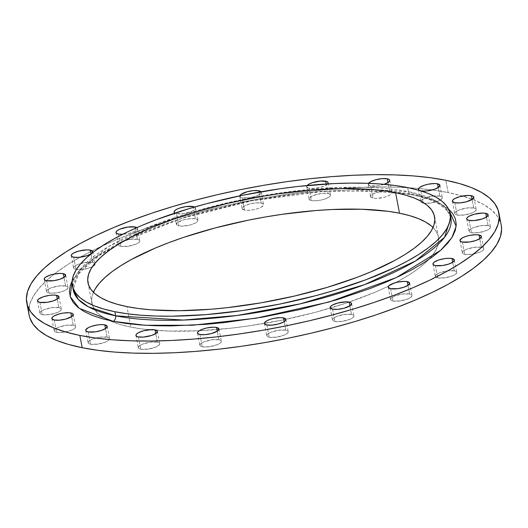 <?xml version="1.0" encoding="UTF-8"?>
<svg xmlns="http://www.w3.org/2000/svg" width="528" height="528" viewBox="0 0 528 528"><rect width="100%" height="100%" fill="white"/><g stroke="black" fill="none" stroke-linecap="round" stroke-linejoin="round"><path stroke-width="0.4" stroke-dasharray="2.64 1.98" d="M65.604 285.965L63.974 277.411L65.604 285.965L58.357 286.031L50.477 288.123L47.817 289.582L46.589 291.02L46.999 292.228L48.965 293.02A10.923 3.241 -10.8 0 0 61.182 291.885A10.923 3.241 -10.8 0 0 68.013 287.443A10.923 3.241 -10.8 0 0 65.604 285.965A10.923 3.241 -10.8 0 0 53.387 287.1A10.923 3.241 -10.8 0 0 46.556 291.542A10.923 3.241 -10.8 0 0 48.965 293.02L56.212 292.954L64.093 290.862L66.752 289.403L67.98 287.965L67.571 286.757L65.604 285.965M46.622 280.724L48.965 293.02L46.622 280.724M58.912 307.613L57.281 299.059L58.912 307.613L51.665 307.685L43.791 309.778L41.125 311.23L39.897 312.668L40.306 313.876L42.273 314.668A10.923 3.241 -10.8 0 0 54.49 313.533A10.923 3.241 -10.8 0 0 61.321 309.098A10.923 3.241 -10.8 0 0 58.912 307.613A10.923 3.241 -10.8 0 0 46.695 308.755A10.923 3.241 -10.8 0 0 39.864 313.19A10.923 3.241 -10.8 0 0 42.273 314.668L49.526 314.602L57.4 312.51L60.06 311.058L61.288 309.613L60.878 308.405L58.912 307.613M39.93 302.372L42.273 314.668L39.93 302.372M73.22 325.255L71.59 316.701L73.22 325.255L65.974 325.321L58.1 327.413L55.433 328.865L54.212 330.304L54.615 331.511L56.588 332.303A10.923 3.241 -10.8 0 0 68.805 331.168A10.923 3.241 -10.8 0 0 75.636 326.733A10.923 3.241 -10.8 0 0 73.22 325.255A10.923 3.241 -10.8 0 0 61.01 326.39A10.923 3.241 -10.8 0 0 54.173 330.825A10.923 3.241 -10.8 0 0 56.588 332.303L63.835 332.237L71.709 330.145L74.375 328.693L75.596 327.254L75.194 326.047L73.22 325.255M54.245 320.008L56.588 332.303L54.245 320.008M107.138 337.148L105.508 328.594L107.138 337.148L99.891 337.22L92.017 339.313L89.351 340.765L88.13 342.203L88.532 343.411L90.506 344.203A10.923 3.241 -10.8 0 0 102.716 343.068A10.923 3.241 -10.8 0 0 109.553 338.633A10.923 3.241 -10.8 0 0 107.138 337.148A10.923 3.241 -10.8 0 0 94.928 338.283A10.923 3.241 -10.8 0 0 88.09 342.725A10.923 3.241 -10.8 0 0 90.506 344.203L97.753 344.137L105.626 342.045L108.293 340.593L109.514 339.148L109.111 337.94L107.138 337.148M88.156 331.907L90.506 344.203L88.156 331.907M157.337 342.144L155.707 333.59L157.337 342.144L150.091 342.21L142.217 344.302L139.55 345.761L138.329 347.2L138.732 348.407L140.705 349.199A10.923 3.241 -10.8 0 0 152.922 348.064A10.923 3.241 -10.8 0 0 159.753 343.622A10.923 3.241 -10.8 0 0 157.337 342.144A10.923 3.241 -10.8 0 0 145.127 343.279A10.923 3.241 -10.8 0 0 138.29 347.714A10.923 3.241 -10.8 0 0 140.705 349.199L147.952 349.133L155.826 347.035L158.492 345.583L159.713 344.144L159.311 342.936L157.337 342.144M138.356 336.904L140.705 349.199L138.356 336.904M218.909 339.748L217.279 331.195L218.909 339.748L211.662 339.814L203.788 341.906L201.122 343.358L199.901 344.797L200.303 346.005L202.277 346.797A10.923 3.241 -10.8 0 0 214.487 345.662A10.923 3.241 -10.8 0 0 221.318 341.227A10.923 3.241 -10.8 0 0 218.909 339.748A10.923 3.241 -10.8 0 0 206.692 340.883A10.923 3.241 -10.8 0 0 199.861 345.319A10.923 3.241 -10.8 0 0 202.277 346.797L209.524 346.731L217.397 344.639L220.064 343.187L221.285 341.748L220.882 340.54L218.909 339.748M199.927 334.501L202.277 346.797L199.927 334.501M285.82 330.191L284.189 321.638L285.82 330.191L278.573 330.257L270.699 332.35L268.033 333.802L266.812 335.24L267.214 336.448L269.188 337.24A10.923 3.241 -10.8 0 0 281.398 336.105A10.923 3.241 -10.8 0 0 288.235 331.67A10.923 3.241 -10.8 0 0 285.82 330.191A10.923 3.241 -10.8 0 0 273.61 331.327A10.923 3.241 -10.8 0 0 266.772 335.762A10.923 3.241 -10.8 0 0 269.188 337.24L276.434 337.174L284.308 335.082L286.975 333.63L288.196 332.191L287.793 330.983L285.82 330.191M266.838 324.944L269.188 337.24L266.838 324.944M351.529 314.411L349.892 305.857L351.529 314.411L344.276 314.477L336.402 316.569L333.736 318.021L332.515 319.466L332.917 320.674L334.891 321.46A10.923 3.241 -10.8 0 0 347.107 320.324A10.923 3.241 -10.8 0 0 353.938 315.889A10.923 3.241 -10.8 0 0 351.529 314.411A10.923 3.241 -10.8 0 0 339.313 315.546A10.923 3.241 -10.8 0 0 332.482 319.981A10.923 3.241 -10.8 0 0 334.891 321.46L342.137 321.394L350.011 319.301L352.678 317.849L353.905 316.411L353.496 315.203L351.529 314.411M332.548 309.164L334.891 321.46L332.548 309.164M409.596 293.951L407.959 285.397L409.596 293.951L402.343 294.017L394.469 296.116L391.802 297.568L390.581 299.006L390.984 300.214L392.957 301.006A10.923 3.241 -10.8 0 0 405.174 299.871A10.923 3.241 -10.8 0 0 412.005 295.436A10.923 3.241 -10.8 0 0 409.596 293.951A10.923 3.241 -10.8 0 0 397.379 295.086A10.923 3.241 -10.8 0 0 390.548 299.528A10.923 3.241 -10.8 0 0 392.957 301.006L400.204 300.94L408.078 298.848L410.744 297.389L411.972 295.951L411.563 294.743L409.596 293.951M390.614 288.71L392.957 301.006L390.614 288.71M454.337 270.818L452.707 262.264L454.337 270.818L447.091 270.89L439.217 272.983L436.55 274.435L435.329 275.873L435.732 277.081L437.699 277.873A10.923 3.241 -10.8 0 0 449.915 276.738A10.923 3.241 -10.8 0 0 456.746 272.303A10.923 3.241 -10.8 0 0 454.337 270.818A10.923 3.241 -10.8 0 0 442.121 271.96A10.923 3.241 -10.8 0 0 435.29 276.395A10.923 3.241 -10.8 0 0 437.699 277.873L444.952 277.807L452.826 275.715L455.492 274.263L456.713 272.818L456.311 271.61L454.337 270.818M435.356 265.577L437.699 277.873L435.356 265.577M481.378 247.276L479.747 238.722L481.378 247.276L474.131 247.342L466.257 249.44L463.591 250.892L462.37 252.331L462.772 253.539L464.746 254.331A10.923 3.241 -10.8 0 0 476.956 253.196A10.923 3.241 -10.8 0 0 483.793 248.761A10.923 3.241 -10.8 0 0 481.378 247.276A10.923 3.241 -10.8 0 0 469.161 248.411A10.923 3.241 -10.8 0 0 462.33 252.853A10.923 3.241 -10.8 0 0 464.746 254.331L471.992 254.265L479.866 252.173L482.533 250.714L483.754 249.275L483.351 248.068L481.378 247.276M462.396 242.035L464.746 254.331L462.396 242.035M488.07 225.628L486.44 217.074L488.07 225.628L480.823 225.694L472.949 227.786L470.283 229.244L469.062 230.683L469.465 231.891L471.438 232.683A10.923 3.241 -10.8 0 0 483.648 231.548A10.923 3.241 -10.8 0 0 490.486 227.106A10.923 3.241 -10.8 0 0 488.07 225.628A10.923 3.241 -10.8 0 0 475.853 226.763A10.923 3.241 -10.8 0 0 469.022 231.198A10.923 3.241 -10.8 0 0 471.438 232.683L478.685 232.617L486.559 230.518L489.225 229.066L490.446 227.627L490.043 226.42L488.07 225.628M469.088 220.387L471.438 232.683L469.088 220.387M473.755 207.992L472.124 199.439L473.755 207.992L466.508 208.058L458.634 210.151L455.968 211.603L454.747 213.048L455.149 214.256L457.123 215.041A10.923 3.241 -10.8 0 0 469.339 213.906A10.923 3.241 -10.8 0 0 476.17 209.471A10.923 3.241 -10.8 0 0 473.755 207.992A10.923 3.241 -10.8 0 0 461.545 209.128A10.923 3.241 -10.8 0 0 454.714 213.563A10.923 3.241 -10.8 0 0 457.123 215.041L464.369 214.975L472.243 212.883L474.91 211.431L476.131 209.992L475.728 208.784L473.755 207.992M454.78 202.745L457.123 215.041L454.78 202.745M439.844 196.093L438.207 187.539L439.844 196.093L432.59 196.159L424.717 198.251L422.057 199.709L420.829 201.148L421.238 202.356L423.205 203.148A10.923 3.241 -10.8 0 0 424.571 203.333A10.923 3.241 -10.8 0 0 436.313 201.736A10.923 3.241 -10.8 0 0 442.253 197.571A10.923 3.241 -10.8 0 0 439.844 196.093A10.923 3.241 -10.8 0 0 427.627 197.228A10.923 3.241 -10.8 0 0 420.796 201.67A10.923 3.241 -10.8 0 0 423.205 203.148L430.452 203.082L438.326 200.983L440.992 199.531L442.22 198.092L441.811 196.885L439.844 196.093M420.862 190.852L423.205 203.148L420.862 190.852M384.16 184.312A10.923 3.241 169.2 0 1 370.663 185.856L373.006 198.152A10.923 3.241 -10.8 0 0 385.222 197.017A10.923 3.241 -10.8 0 0 392.053 192.581A10.923 3.241 -10.8 0 0 389.644 191.096L388.007 182.543L389.644 191.096L384.457 190.931L376.273 192.595L371.857 194.713L370.63 196.799L373.006 198.152L376.246 198.409L384.43 197.241L389.624 195.281L391.604 193.802L392.02 193.096L391.611 191.888L389.644 191.096A10.923 3.241 -10.8 0 0 377.428 192.238A10.923 3.241 -10.8 0 0 370.597 196.673A10.923 3.241 -10.8 0 0 373.006 198.152L370.663 185.856L377.909 185.79L384.16 184.312M327.69 183.902A10.923 3.241 169.2 0 1 319.486 187.598A10.923 3.241 169.2 0 1 309.091 188.252L311.434 200.554A10.923 3.241 -10.8 0 0 323.651 199.412A10.923 3.241 -10.8 0 0 330.482 194.977A10.923 3.241 -10.8 0 0 328.073 193.499L326.258 183.988L328.073 193.499L322.892 193.334L316.648 194.41L310.286 197.109L309.058 199.195L311.434 200.554L314.675 200.805L320.793 200.119L324.806 199.056L329.228 196.937L330.449 195.499L330.046 194.291L328.073 193.499A10.923 3.241 -10.8 0 0 315.856 194.634A10.923 3.241 -10.8 0 0 309.025 199.069A10.923 3.241 -10.8 0 0 311.434 200.554L309.091 188.252L314.272 188.417L320.516 187.341L325.703 185.381L327.69 183.902M261.01 191.783A10.923 3.241 169.2 0 1 261.228 192.238A10.923 3.241 169.2 0 1 254.39 196.673A10.923 3.241 169.2 0 1 242.18 197.809L244.523 210.111A10.923 3.241 -10.8 0 0 256.74 208.969A10.923 3.241 -10.8 0 0 263.571 204.534A10.923 3.241 -10.8 0 0 261.162 203.056L259.076 192.119L261.162 203.056L255.974 202.891L249.737 203.966L244.543 205.927L242.563 207.405L242.147 208.751L244.523 210.111L247.764 210.362L253.882 209.675L257.895 208.613L261.142 207.233L263.538 205.055L263.129 203.848L261.162 203.056A10.923 3.241 -10.8 0 0 248.945 204.191A10.923 3.241 -10.8 0 0 242.114 208.626A10.923 3.241 -10.8 0 0 244.523 210.111L242.18 197.809L249.427 197.743L255.545 196.31L259.967 194.198L261.188 192.76L260.786 191.552M194.601 207.016A10.923 3.241 169.2 0 1 195.518 208.019A10.923 3.241 169.2 0 1 188.687 212.454A10.923 3.241 169.2 0 1 176.471 213.589L178.82 225.885A10.923 3.241 -10.8 0 0 191.037 224.75A10.923 3.241 -10.8 0 0 197.868 220.315A10.923 3.241 -10.8 0 0 195.452 218.836L193.274 207.398L195.452 218.836L190.271 218.671L184.034 219.747L177.665 222.446L176.438 224.532L177.652 225.555L182.054 226.142L190.238 224.974L195.433 223.014L197.419 221.536L197.835 220.189L195.452 218.836A10.923 3.241 -10.8 0 0 183.242 219.971A10.923 3.241 -10.8 0 0 176.405 224.407A10.923 3.241 -10.8 0 0 178.82 225.885L176.471 213.589L183.724 213.523L191.598 211.431L194.264 209.979L195.485 208.534L195.083 207.326L194.278 206.87M92.644 262.423L91.014 253.869L92.644 262.423L85.397 262.489L77.524 264.581L74.857 266.039L73.63 267.478L74.039 268.686L76.006 269.478A10.923 3.241 -10.8 0 0 92.341 266.752A10.923 3.241 -10.8 0 0 95.053 263.901A10.923 3.241 -10.8 0 0 92.644 262.423A10.923 3.241 -10.8 0 0 80.428 263.558A10.923 3.241 -10.8 0 0 73.597 268A10.923 3.241 -10.8 0 0 76.006 269.478L83.259 269.412L91.133 267.313L93.799 265.861L95.02 264.422L94.618 263.215L92.644 262.423M73.663 257.182L76.006 269.478L73.663 257.182M136.805 227.627A10.923 3.241 169.2 0 1 137.452 228.472A10.923 3.241 169.2 0 1 122.687 234.267L127.763 233.614L133.531 231.884L137.003 229.7L137.419 228.347L136.805 227.627M137.386 239.29L135.293 228.301L137.386 239.29L130.139 239.356L122.265 241.448L119.599 242.906L118.378 244.345L118.78 245.553L120.754 246.345A10.923 3.241 -10.8 0 0 132.97 245.21A10.923 3.241 -10.8 0 0 139.801 240.768A10.923 3.241 -10.8 0 0 137.386 239.29A10.923 3.241 -10.8 0 0 125.176 240.425A10.923 3.241 -10.8 0 0 118.338 244.867A10.923 3.241 -10.8 0 0 120.754 246.345L128 246.279L135.874 244.187L138.541 242.728L139.762 241.289L139.359 240.082L137.386 239.29M118.404 234.049L120.754 246.345L118.404 234.049M450.886 217.727L445.685 208.039L435.686 200.673L408.434 191.69A4.369 3.373 101.4 0 0 410.857 194.548A4.369 3.373 101.4 0 0 412.546 194.377L432.472 199.967L448.549 209.075L441.652 204.25L433.561 200.396L423.826 197.096L412.546 194.377L399.815 192.271L385.77 190.799L370.537 189.968L354.268 189.796L319.255 191.407L282.077 195.571L244.154 202.132L206.95 210.837L189.07 215.886L155.602 227.152L140.336 233.251L126.251 239.593L113.48 246.107L102.148 252.74L92.367 259.42L84.223 266.079L77.801 272.666L72.191 280.863L91.885 259.776L131.584 237.098L186.747 216.586L247.678 201.432L304.557 192.773L351.536 189.829L412.546 194.377A4.369 3.373 -78.6 0 1 410.857 194.548A4.369 3.373 -78.6 0 1 408.434 191.69A192.245 56.984 -10.8 0 0 193.453 211.675A192.245 56.984 -10.8 0 0 73.207 289.773L73.253 284.46L79.609 272.29L100.96 254.1L122.318 241.91L181.144 218.566L251.942 200.798L324.311 191.255L387.598 191.301L410.903 194.561C422.565 196.931 431.772 200.026 438.511 203.834C447.823 210.514 451.948 215.147 450.886 217.727A192.245 56.984 -10.8 0 0 408.434 191.69L407.649 187.585L408.434 191.69L340.593 187.44L287.212 191.987L223.694 203.689L159.654 222.816L108.458 246.589L79.51 270.237L73.207 289.773M87.978 282.711L91.892 303.204A176.405 52.285 -10.8 0 1 93.416 292.294L92.473 294.815L91.615 300.175L92.426 305.243L94.895 309.969L99.013 314.318L104.722 318.239L111.982 321.697L120.721 324.661L130.845 327.103L126.938 306.603L130.845 327.103A176.405 52.285 -10.8 0 0 148.889 329.769A176.405 52.285 -10.8 0 0 156.704 330.449A176.405 52.285 -10.8 0 0 199.234 330.746A176.405 52.285 -10.8 0 0 264.422 323.426A176.405 52.285 -10.8 0 0 388.555 286.123A176.405 52.285 -10.8 0 0 395.426 282.678A176.405 52.285 -10.8 0 0 428.795 259.492A176.405 52.285 -10.8 0 0 438.458 237.092A176.405 52.285 -10.8 0 0 433.019 227.509M501.224 225.119A240.306 71.227 -10.8 0 0 448.16 192.568L445.81 180.272L448.16 192.568A240.306 71.227 -10.8 0 0 418.664 188.463A240.306 71.227 -10.8 0 0 160.136 223.509A240.306 71.227 -10.8 0 0 29.126 315.176M29.852 317.955L28.743 311.045L29.918 303.745L33.356 296.129L39.032 288.255L46.88 280.203L56.833 272.059L68.785 263.901L82.639 255.796L98.248 247.837L115.46 240.082L134.119 232.624L154.037 225.529L175.025 218.856L196.885 212.685L219.397 207.062L242.352 202.046L265.531 197.69L288.704 194.033L311.645 191.103L334.145 188.938L355.978 187.559L376.939 186.965L396.818 187.183L415.437 188.192L432.604 189.994L448.16 192.568L461.954 195.888L473.854 199.921L483.74 204.633L491.522 209.979L497.125 215.899L500.498 222.347L501.211 225.04M91.892 303.204A176.405 52.285 -10.8 0 0 109.111 320.47A176.405 52.285 -10.8 0 0 130.845 327.103L142.263 328.99L168.531 331.056L198.515 330.779L231.059 328.172L247.903 326.027L281.926 320.14L315.302 312.332L346.757 302.907L375.078 292.222L387.71 286.532L399.168 280.685L409.339 274.738L418.117 268.745L425.423 262.766L431.185 256.859L435.349 251.077L437.87 245.48L438.735 240.128L437.923 235.059L435.448 230.327L431.336 225.977M368.696 183.15L368.28 184.503L370.663 185.856A10.923 3.241 169.2 0 1 368.247 184.378A10.923 3.241 169.2 0 1 368.544 183.348M307.171 185.506L306.715 186.899L309.091 188.252A10.923 3.241 169.2 0 1 306.682 186.773A10.923 3.241 169.2 0 1 307.171 185.506M239.804 195.809L240.207 197.017L242.18 197.809A10.923 3.241 169.2 0 1 239.765 196.33A10.923 3.241 169.2 0 1 239.798 195.835M174.504 212.797L176.471 213.589A10.923 3.241 169.2 0 1 174.946 213.094M65.67 275.147L68.013 287.443M58.978 296.802L61.321 309.098M73.286 314.437L75.636 326.733M107.204 326.33L109.553 338.633M157.403 331.327L159.753 343.622M218.975 328.931L221.318 341.227M285.886 319.374L288.235 331.67M351.595 303.593L353.938 315.889M409.662 283.133L412.005 295.436M454.403 260L456.746 272.303M481.444 236.458L483.793 248.761M488.136 214.81L490.486 227.106M473.827 197.175L476.17 209.471M439.91 185.275L442.253 197.571M389.71 180.286L391.948 192.014M328.139 182.681L330.482 194.977M261.228 192.238L263.571 204.534M195.518 208.019L197.868 220.315M92.71 251.605L94.941 263.314M137.452 228.472L139.801 240.768M434.544 216.599L438.458 237.092M115.995 232.564L118.246 244.352M71.254 255.697L73.597 268M174.062 212.111L176.405 224.407M239.765 196.33L242.114 208.626M306.682 186.773L309.025 199.069M368.247 184.378L370.597 196.673M418.453 189.38L420.796 201.67M452.364 201.267L454.714 213.563M466.679 218.902L469.022 231.198M459.987 240.557L462.33 252.853M432.947 264.099L435.29 276.395M388.199 287.232L390.548 299.528M330.132 307.685L332.482 319.981M264.429 323.466L266.772 335.762M197.518 333.023L199.861 345.319M135.947 335.419L138.29 347.714M85.747 330.429L88.09 342.725M51.83 318.529L54.173 330.825M37.514 300.894L39.864 313.19M44.207 279.239L46.556 291.542"/><path stroke-width="0.79" d="M63.254 273.669A10.923 3.241 169.2 0 1 65.67 275.147A10.923 3.241 169.2 0 1 58.839 279.589A10.923 3.241 169.2 0 1 46.622 280.724L53.869 280.658L59.994 279.226L64.409 277.108L65.637 275.022L63.254 273.669L60.02 273.418L53.902 274.098L49.889 275.167L45.467 277.286L44.246 278.725L44.649 279.932L46.622 280.724A10.923 3.241 169.2 0 1 44.207 279.239A10.923 3.241 169.2 0 1 51.044 274.804A10.923 3.241 169.2 0 1 63.254 273.669L63.974 277.411L63.254 273.669M56.562 295.317A10.923 3.241 169.2 0 1 58.978 296.802A10.923 3.241 169.2 0 1 52.147 301.237A10.923 3.241 169.2 0 1 39.93 302.372L47.177 302.306L53.302 300.874L57.717 298.756L58.945 296.67L56.562 295.317L53.328 295.066L49.315 295.383L43.197 296.815L38.775 298.934L37.554 300.373L37.957 301.58L39.93 302.372A10.923 3.241 169.2 0 1 37.514 300.894A10.923 3.241 169.2 0 1 44.352 296.452A10.923 3.241 169.2 0 1 56.562 295.317L57.281 299.059L56.562 295.317M70.877 312.959A10.923 3.241 169.2 0 1 73.286 314.437A10.923 3.241 169.2 0 1 66.455 318.872A10.923 3.241 169.2 0 1 54.245 320.008L59.426 320.173L65.663 319.097L72.032 316.397L73.253 314.312L72.046 313.289L69.392 312.754L63.631 313.025L59.453 313.87L54.265 315.83L52.279 317.308L51.863 318.655L54.245 320.008A10.923 3.241 169.2 0 1 51.83 318.529A10.923 3.241 169.2 0 1 58.661 314.094A10.923 3.241 169.2 0 1 70.877 312.959L71.59 316.701L70.877 312.959M104.795 324.852A10.923 3.241 169.2 0 1 107.204 326.33A10.923 3.241 169.2 0 1 100.373 330.772A10.923 3.241 169.2 0 1 88.156 331.907L95.41 331.841L101.528 330.409L105.943 328.291L107.171 326.205L104.795 324.852L101.554 324.601L97.548 324.918L91.423 326.35L88.176 327.73L85.78 329.908L86.189 331.115L88.156 331.907A10.923 3.241 169.2 0 1 85.747 330.429A10.923 3.241 169.2 0 1 92.578 325.987A10.923 3.241 169.2 0 1 104.795 324.852L105.508 328.594L104.795 324.852M154.994 329.848A10.923 3.241 169.2 0 1 157.403 331.327A10.923 3.241 169.2 0 1 150.572 335.762A10.923 3.241 169.2 0 1 138.356 336.904L143.543 337.069L151.727 335.405L156.143 333.287L157.37 331.201L154.994 329.848L151.754 329.591L143.57 330.759L138.376 332.719L136.396 334.198L135.98 334.904L136.389 336.112L138.356 336.904A10.923 3.241 169.2 0 1 135.947 335.419A10.923 3.241 169.2 0 1 142.778 330.983A10.923 3.241 169.2 0 1 154.994 329.848L155.707 333.59L154.994 329.848M216.566 327.446A10.923 3.241 169.2 0 1 218.975 328.931A10.923 3.241 169.2 0 1 212.144 333.366A10.923 3.241 169.2 0 1 199.927 334.501L205.108 334.666L211.352 333.59L217.714 330.891L218.942 328.805L216.566 327.446L213.325 327.195L207.207 327.881L203.194 328.944L198.772 331.063L197.551 332.501L197.954 333.709L199.927 334.501A10.923 3.241 169.2 0 1 197.518 333.023A10.923 3.241 169.2 0 1 204.349 328.588A10.923 3.241 169.2 0 1 216.566 327.446L217.279 331.195L216.566 327.446M283.477 317.889A10.923 3.241 169.2 0 1 285.886 319.374A10.923 3.241 169.2 0 1 279.055 323.809A10.923 3.241 169.2 0 1 266.838 324.944L272.026 325.109L278.263 324.034L283.457 322.073L285.437 320.595L285.853 319.249L283.477 317.889L280.236 317.638L274.118 318.325L270.105 319.387L266.858 320.767L264.462 322.945L264.871 324.152L266.838 324.944A10.923 3.241 169.2 0 1 264.429 323.466A10.923 3.241 169.2 0 1 271.26 319.031A10.923 3.241 169.2 0 1 283.477 317.889L284.189 321.638L283.477 317.889M349.18 302.115A10.923 3.241 169.2 0 1 351.595 303.593A10.923 3.241 169.2 0 1 344.758 308.029A10.923 3.241 169.2 0 1 332.548 309.164L337.729 309.329L343.966 308.253L350.335 305.554L351.562 303.468L350.348 302.445L345.946 301.858L337.762 303.026L332.567 304.986L330.581 306.464L330.165 307.811L332.548 309.164A10.923 3.241 169.2 0 1 330.132 307.685A10.923 3.241 169.2 0 1 336.963 303.25A10.923 3.241 169.2 0 1 349.18 302.115L349.892 305.857L349.18 302.115M407.246 281.655A10.923 3.241 169.2 0 1 409.662 283.133A10.923 3.241 169.2 0 1 402.824 287.575A10.923 3.241 169.2 0 1 390.614 288.71L397.861 288.644L403.979 287.212L408.401 285.094L409.629 283.008L407.246 281.655L404.012 281.404L397.894 282.084L393.881 283.153L390.634 284.533L388.648 286.004L388.232 287.357L390.614 288.71A10.923 3.241 169.2 0 1 388.199 287.232A10.923 3.241 169.2 0 1 395.03 282.79A10.923 3.241 169.2 0 1 407.246 281.655L407.959 285.397L407.246 281.655M451.994 258.522A10.923 3.241 169.2 0 1 454.403 260A10.923 3.241 169.2 0 1 447.572 264.442A10.923 3.241 169.2 0 1 435.356 265.577L442.603 265.511L448.727 264.079L453.143 261.961L454.37 259.875L451.994 258.522L448.754 258.271L444.741 258.588L438.623 260.02L434.201 262.139L432.98 263.578L433.382 264.785L435.356 265.577A10.923 3.241 169.2 0 1 432.947 264.099A10.923 3.241 169.2 0 1 439.778 259.657A10.923 3.241 169.2 0 1 451.994 258.522L452.707 262.264L451.994 258.522M479.035 234.98A10.923 3.241 169.2 0 1 481.444 236.458A10.923 3.241 169.2 0 1 474.613 240.9A10.923 3.241 169.2 0 1 462.396 242.035L469.643 241.969L475.768 240.537L480.183 238.418L481.411 236.333L479.035 234.98L475.794 234.729L469.676 235.409L465.663 236.478L462.416 237.857L460.02 240.035L460.429 241.243L462.396 242.035A10.923 3.241 169.2 0 1 459.987 240.557A10.923 3.241 169.2 0 1 466.818 236.115A10.923 3.241 169.2 0 1 479.035 234.98L479.747 238.722L479.035 234.98M485.727 213.332A10.923 3.241 169.2 0 1 488.136 214.81A10.923 3.241 169.2 0 1 481.305 219.245A10.923 3.241 169.2 0 1 469.088 220.387L474.269 220.552L482.46 218.889L486.875 216.77L488.103 214.685L485.727 213.332L482.486 213.074L474.302 214.243L469.108 216.203L467.128 217.681L466.712 218.387L467.122 219.595L469.088 220.387A10.923 3.241 169.2 0 1 466.679 218.902A10.923 3.241 169.2 0 1 473.51 214.467A10.923 3.241 169.2 0 1 485.727 213.332L486.44 217.074L485.727 213.332M471.412 195.697A10.923 3.241 169.2 0 1 473.827 197.175A10.923 3.241 169.2 0 1 466.99 201.61A10.923 3.241 169.2 0 1 454.78 202.745L459.961 202.91L466.198 201.835L472.567 199.135L473.794 197.05L472.58 196.027L468.178 195.439L459.987 196.607L454.799 198.568L452.813 200.046L452.397 201.392L454.78 202.745A10.923 3.241 169.2 0 1 452.364 201.267A10.923 3.241 169.2 0 1 459.195 196.832A10.923 3.241 169.2 0 1 471.412 195.697L472.124 199.439L471.412 195.697M437.494 183.797A10.923 3.241 169.2 0 1 439.91 185.275A10.923 3.241 169.2 0 1 433.072 189.717A10.923 3.241 169.2 0 1 420.862 190.852L426.043 191.017L434.227 189.354L438.649 187.235L439.877 185.15L437.494 183.797L434.26 183.539L428.142 184.226L424.129 185.295L419.707 187.407L418.486 188.852L418.889 190.06L420.862 190.852A10.923 3.241 169.2 0 1 418.447 189.367A10.923 3.241 169.2 0 1 425.284 184.932A10.923 3.241 169.2 0 1 437.494 183.797L438.207 187.539L437.494 183.797M384.028 184.358L388.45 182.239L389.671 180.8L389.268 179.593L387.295 178.801L388.007 182.543L387.295 178.801A10.923 3.241 169.2 0 1 389.71 180.286A10.923 3.241 169.2 0 1 384.16 184.312M307.171 185.506A10.923 3.241 169.2 0 1 315.394 181.843A10.923 3.241 169.2 0 1 325.723 181.203L326.258 183.988L325.723 181.203A10.923 3.241 169.2 0 1 328.139 182.681A10.923 3.241 169.2 0 1 327.69 183.902L328.106 182.556L326.891 181.533L320.542 181.038L312.358 182.701L309.111 184.074L307.131 185.552M261.195 192.113L258.812 190.76L259.076 192.119L258.812 190.76A10.923 3.241 169.2 0 1 261.01 191.783M195.083 207.326L193.109 206.54L193.274 207.398L193.109 206.54A10.923 3.241 169.2 0 1 194.601 207.016M90.301 250.127A10.923 3.241 169.2 0 1 92.71 251.605A10.923 3.241 169.2 0 1 85.879 256.04A10.923 3.241 169.2 0 1 73.663 257.182L78.844 257.347L87.034 255.684L91.45 253.565L92.677 251.48L90.301 250.127L87.061 249.869L78.877 251.038L73.682 252.998L71.702 254.476L71.287 255.182L71.689 256.39L73.663 257.182A10.923 3.241 169.2 0 1 71.254 255.697A10.923 3.241 169.2 0 1 78.085 251.262A10.923 3.241 169.2 0 1 90.301 250.127L91.014 253.869L90.301 250.127M137.016 227.786L135.043 226.994L135.293 228.301L135.043 226.994A10.923 3.241 169.2 0 1 136.805 227.627M122.687 234.267A10.923 3.241 169.2 0 1 118.404 234.049L122.687 234.267M450.886 217.727A192.245 56.984 -10.8 0 1 330.634 295.832A192.245 56.984 -10.8 0 1 115.658 315.817L114.873 311.718L115.658 315.817L88.4 306.834L78.401 299.468L73.207 289.773A192.245 56.984 -10.8 0 0 115.658 315.817A4.369 3.373 -78.6 0 1 113.111 321.328L79.108 308.26L70.165 296.571L72.191 280.863L70.349 285.344L69.386 291.317L70.29 296.967L73.049 302.234L77.629 307.085L83.998 311.454L92.09 315.308L101.825 318.608L113.111 321.328L125.836 323.433L139.887 324.905L155.113 325.736L171.382 325.908L206.395 324.298L224.803 322.522L262.535 317.137L300.28 309.467L336.587 299.818L370.055 288.552L385.321 282.447L399.406 276.111L412.177 269.59L423.502 262.964L433.29 256.285L441.434 249.625L447.856 243.038L452.496 236.597L455.308 230.36L456.265 224.387L455.367 218.737L452.608 213.464L448.549 209.075L456.159 226.294L451.935 237.521L440.794 250.199L396.416 277.523L329.195 301.976L255.988 318.232L192.436 325.235L145.088 325.268L113.111 321.328A4.369 3.373 101.4 0 0 115.658 315.817L183.5 320.06L236.874 315.52L300.399 303.811L364.432 284.691L415.635 260.911L444.583 237.263L450.886 217.727L450.107 213.629A192.245 56.984 169.2 0 1 329.855 291.733A192.245 56.984 169.2 0 1 114.873 311.718A192.245 56.984 169.2 0 1 72.422 285.674A192.245 56.984 169.2 0 1 192.674 207.577A192.245 56.984 169.2 0 1 407.649 187.585A192.245 56.984 169.2 0 1 450.107 213.629M395.591 192.7A176.405 52.285 169.2 0 1 434.544 216.599A176.405 52.285 169.2 0 1 324.205 288.262A176.405 52.285 169.2 0 1 126.938 306.603A176.405 52.285 169.2 0 1 87.978 282.711A176.405 52.285 169.2 0 1 198.323 211.042A176.405 52.285 169.2 0 1 395.591 192.7L399.505 213.2L395.591 192.7L384.173 190.813L371.567 189.493L343.306 188.588L311.896 190.04L278.533 193.776L261.525 196.462L227.66 203.346L195.089 211.999L179.678 216.896L151.358 227.581L138.725 233.27L127.268 239.118L117.097 245.065L108.319 251.057L101.013 257.037L95.251 262.944L91.093 268.726L88.565 274.316L87.707 279.675L88.513 284.744L90.988 289.476L95.099 293.825L100.815 297.746L108.075 301.204L116.807 304.168L126.938 306.603L138.356 308.497L150.955 309.817L179.216 310.715L210.632 309.269L227.146 307.679L261.004 302.841L294.868 295.964L327.439 287.305L357.469 277.2L371.164 271.722L395.261 260.192L405.425 254.239L414.203 248.246L421.509 242.273L427.271 236.366L431.435 230.584L433.963 224.987L434.821 219.628L434.009 214.559L431.541 209.827L427.423 205.484L421.714 201.557L414.454 198.099L405.715 195.142L395.591 192.7M433.019 227.509A176.405 52.285 -10.8 0 0 399.505 213.2L388.08 211.306L361.812 209.24L331.835 209.517L315.803 210.533L282.447 214.269L265.432 216.955L248.424 220.156L215.041 227.964L183.586 237.389L168.967 242.603L155.272 248.081L131.175 259.611L121.011 265.564L112.233 271.55L104.927 277.53L99.165 283.437L95 289.219L93.416 292.294A176.405 52.285 -10.8 0 1 218.77 226.987A176.405 52.285 -10.8 0 1 399.505 213.2L409.629 215.635L418.361 218.599L425.621 222.057L431.336 225.977M26.776 302.881L29.126 315.176A240.306 71.227 -10.8 0 0 82.19 347.728L79.84 335.432A240.306 71.227 169.2 0 1 26.776 302.881A240.306 71.227 169.2 0 1 177.091 205.253A240.306 71.227 169.2 0 1 445.81 180.272A240.306 71.227 169.2 0 1 498.874 212.824A240.306 71.227 169.2 0 1 348.566 310.451A240.306 71.227 169.2 0 1 79.84 335.432L82.19 347.728A240.306 71.227 -10.8 0 0 350.909 322.747A240.306 71.227 -10.8 0 0 501.224 225.119L498.874 212.824M501.211 225.04L501.6 229.251L500.425 236.551L496.987 244.174L491.317 252.041L483.47 260.093L473.517 268.237L461.558 276.395L447.711 284.5L432.102 292.466L414.883 300.214L396.231 307.672L376.312 314.767L355.324 321.44L333.465 327.611L310.946 333.234L287.991 338.25L264.818 342.606L241.646 346.262L218.698 349.193L196.205 351.358L174.365 352.744L153.41 353.331L133.525 353.113L114.913 352.103L97.739 350.302L82.19 347.728L68.396 344.408L56.496 340.375L46.609 335.663L38.821 330.317L33.218 324.397L29.852 317.955M445.81 180.272L459.604 183.592L471.504 187.625L481.391 192.337L489.179 197.683L494.782 203.603L498.148 210.045L499.257 216.955L498.082 224.255L494.644 231.871L488.968 239.745L481.12 247.797L471.167 255.941L459.215 264.099L445.361 272.204L429.752 280.163L412.54 287.918L393.881 295.376L373.963 302.471L352.975 309.144L331.115 315.315L308.603 320.938L285.648 325.954L262.469 330.31L239.296 333.967L216.355 336.897L193.855 339.062L172.022 340.441L151.061 341.035L131.182 340.817L112.563 339.808L95.396 338.006L79.84 335.432L66.046 332.112L54.146 328.079L44.26 323.367L36.478 318.021L30.875 312.101L27.502 305.653L26.4 298.749L27.575 291.449L31.013 283.826L36.683 275.959L44.53 267.907L54.483 259.763L66.442 251.605L80.289 243.5L95.898 235.534L113.117 227.786L131.769 220.328L151.688 213.233L172.676 206.56L194.535 200.389L217.054 194.766L240.009 189.75L263.182 185.394L286.354 181.738L309.302 178.807L331.795 176.642L353.635 175.256L374.59 174.669L394.475 174.887L413.087 175.897L430.261 177.698L445.81 180.272M368.544 183.348A10.923 3.241 169.2 0 1 376.616 179.527A10.923 3.241 169.2 0 1 387.295 178.801L382.114 178.636L375.877 179.718L370.682 181.678L368.287 183.856M239.798 195.835A10.923 3.241 169.2 0 1 247.355 191.684A10.923 3.241 169.2 0 1 258.812 190.76L253.631 190.595L247.394 191.671L241.025 194.37L239.798 196.456M174.946 213.094A10.923 3.241 169.2 0 1 174.062 212.111A10.923 3.241 169.2 0 1 180.893 207.676A10.923 3.241 169.2 0 1 193.109 206.54L185.863 206.606L179.738 208.039L176.497 209.411L174.511 210.89L174.095 212.236L175.303 213.253M135.043 226.994L127.796 227.06L119.922 229.152L117.256 230.611L116.028 232.049L116.437 233.257L118.404 234.049A10.923 3.241 169.2 0 1 115.995 232.564A10.923 3.241 169.2 0 1 122.826 228.129A10.923 3.241 169.2 0 1 135.043 226.994M407.649 187.585L418.684 190.245L428.208 193.472L436.115 197.241L442.345 201.518L446.827 206.257L449.519 211.411L450.404 216.935L449.467 222.776L446.714 228.875L442.18 235.171L435.897 241.606L427.937 248.12L418.374 254.654L407.293 261.136L394.805 267.505L366.109 279.675L333.379 290.684L315.896 295.627L279.517 304.135L242.444 310.55L206.085 314.622L171.851 316.199L155.945 316.028L141.055 315.216L127.321 313.777L114.873 311.718L103.838 309.065L94.321 305.831L86.407 302.062L80.183 297.792L75.702 293.053L73.003 287.899L72.125 282.374L73.062 276.533L75.814 270.435L80.348 264.139L86.625 257.697L94.591 251.183L104.155 244.655L115.236 238.174L127.723 231.799L141.491 225.601L156.42 219.635L189.143 208.619L206.633 203.683L243.005 195.175L280.084 188.76L298.439 186.417L333.907 183.579L350.678 183.11L366.584 183.282L381.473 184.087L395.208 185.533L407.649 187.585M73.207 289.773L72.422 285.674"/></g></svg>
